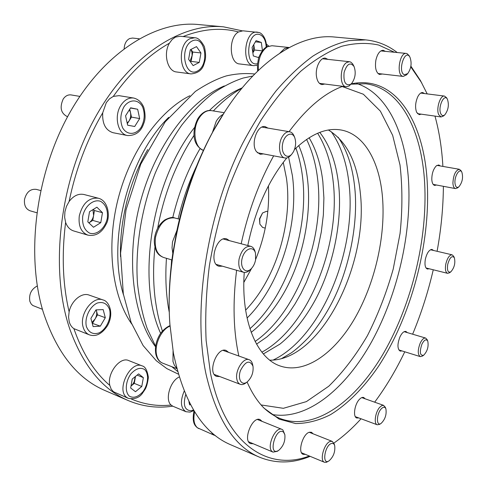 <?xml version="1.0" encoding="UTF-8"?>
<svg xmlns="http://www.w3.org/2000/svg" width="487" height="487" viewBox="0 0 487 487"><rect width="100%" height="100%" fill="white"/><g stroke="black" fill="none" stroke-linecap="round" stroke-linejoin="round"><path stroke-width="0.73" d="M245.618 310.146C275.758 279.154 292.839 223.247 286.453 178.193L283.251 162.378M131.368 399.036C144.255 404.472 157.496 406.475 171.089 405.044L172.909 406.249L185.924 411.71L190.082 412.118L193.85 410.584M194.733 37.761L190.1 38.656C177.761 43.812 178.729 73.348 191.044 73.914C198.16 73.202 202.519 69.787 204.114 63.675C204.954 60.808 206.811 57.32 204.394 46.673C201.161 40.646 197.941 37.676 194.733 37.761L180.074 36.251L175.417 37.122L172.148 39.514L169.415 43.191C149.211 54.568 130.498 72.307 113.282 96.408L109.508 98.837L106.312 102.611L102.72 112.82C87.039 139.586 75.826 169.159 69.087 201.539L66.451 206.378L64.923 211.784L64.637 217.275L65.611 222.364C61.569 254.75 62.738 284.572 69.124 311.838L68.576 317.074L69.251 321.889C70.152 324.926 71.699 327.179 73.896 328.646C82.51 353.428 94.484 372.354 109.812 385.424L111.188 389.143L113.483 391.767L128.355 398.36C134.954 399.474 139.818 397.538 142.935 392.552C144.694 389.624 146.788 388.888 148.395 377.328C147.238 370.29 145.163 366.486 142.18 365.907C130.467 360.094 115.693 390.337 126.912 397.526L128.355 398.36M242.027 30.797L223.527 26.84C181.213 22.481 127.978 56.315 93.358 120.904C58.72 185.346 49.918 271.825 69.958 329.504C83.301 366.06 102.763 389.764 128.331 400.606C142.746 406.627 157.544 408.477 172.715 406.164M268.739 46.028L266.395 44.134M258.737 32.489L242.952 30.815L238.49 31.972C221.342 27.302 202.878 28.83 183.088 36.562M267.454 46.496L266.553 45.808M128.331 400.606L105.168 390.617C77.177 378.697 56.522 352.478 43.209 311.954C25.47 254.117 35.947 171.899 70.353 111.724C104.778 51.421 156.595 20.314 198.404 24.533L223.527 26.84M243.835 282.423L251.663 268.276M255.675 259.364C265.47 235.312 269.719 210.816 268.428 185.87M168.691 117.367C128.209 156.759 106.775 240.925 123.485 294.878M189.857 95.732C159.438 110.817 130.26 151.201 118.085 198.988C105.916 246.781 112.223 296.199 131.715 323.995M65.611 222.364C67.218 226.881 69.915 229.748 73.707 230.954L87.977 235.166C95.854 236.457 101.966 232.689 106.3 223.868C110.141 217.476 108.942 200.912 98.398 198.233C89.005 197.363 82.638 203.219 79.302 215.802C78.206 225.919 81.104 232.372 87.977 235.166M98.398 198.233L84.001 194.508C78.492 193.382 73.519 195.719 69.087 201.539M73.896 328.646L89.456 334.873C95.957 336.98 101.953 333.942 107.444 325.754C114.713 312.831 108.534 300.863 103.043 299.962C92.932 295.512 78.949 314.34 83.161 327.197C84.3 331.075 86.4 333.632 89.456 334.873M103.043 299.962L89.091 295.079C81.798 292.139 71.285 300.783 69.124 311.838M142.18 365.907L128.696 360.569C120.076 356.301 106.805 373.48 109.812 385.424M179.161 377.041C170.182 380.871 164.722 399.79 171.089 405.044M238.49 31.972C228.196 37.523 229.292 63.669 239.653 63.955L253.788 65.66L257.398 65.209M169.415 43.191C163.035 53.728 167.571 71.4 176.525 71.973L191.044 73.914M102.72 112.82C102.142 123.68 105.582 130.309 113.045 132.708L127.6 135.563C135.806 135.66 141.23 131.508 143.872 123.101C145.497 119.37 145.479 114.147 143.811 107.438C141.705 102.367 138.338 99.238 133.718 98.039C128.854 97.461 124.623 99.817 121.026 105.113C113.654 115.894 117.799 134.278 127.6 135.563M133.718 98.039L119.029 95.659L113.282 96.408M265.257 228.105L262.633 227.453L259.857 224.142L259.492 218.803L262.548 212.977L266.529 211.297L267.813 211.595M259.857 224.142L259.741 218.98L262.548 212.977M72.995 367.161L72.581 366.705M42.436 309.3L32.775 305.489L31.162 303.979L29.877 301.429C28.739 294.404 31.211 289.235 37.298 285.942M36.775 212.728L30.157 210.822C25.823 209.118 23.942 205.307 24.527 199.396C26.475 192.079 30.383 188.737 36.257 189.364L40.634 190.527M67.571 116.758C60.875 113.447 59.426 107.524 63.231 98.983C65.428 95.89 68.058 94.539 71.126 94.928L79.813 96.396M124.142 48.609C124.495 43.708 126.31 40.36 129.585 38.564L132.549 38.047L139.154 38.771M188.919 401.665L189.626 404.855L190.496 404.703M127.186 123.12L129.018 121.032C130.577 118.402 131.064 115.553 130.479 112.497L129.402 109.739M139.659 118.572L137.669 109.265L130.626 107.804L125.567 115.809L127.643 125.196L134.698 126.498L139.659 118.572L131.49 117.105L129.755 109.179M130.486 108.029L137.669 109.265M127.643 125.183L134.698 126.498M127.32 123.728L131.49 117.105M190.027 61.301L192.103 55.603L191.945 52.298L190.922 49.449M199.274 62.403L200.948 52.967L196.505 46.618L190.301 49.765L188.615 59.335L193.144 65.623L199.274 62.403L191.135 61.399L192.785 52.03L200.948 52.967M192.785 52.03L190.953 49.437M190.38 61.788L191.135 61.399M252.863 52.846L253.958 45.827L253.721 44.652M262.45 50.605L261.306 42.43L256.107 40.646L252.077 47.422L253.313 55.926L258.53 57.594L259.321 56.242M252.869 52.876L254.561 50.015L262.268 50.849M255.401 41.833L261.306 42.43M254.561 50.015L253.776 44.561M91.97 322.388L95.05 319.052C96.615 316.264 97.083 313.531 96.456 310.84L96.128 309.878M103.177 309.592L95.976 309.884L90.892 318.431L93.108 326.594L100.322 326.162L105.302 317.707L103.177 309.592M92.207 323.271L100.322 326.162M92.56 323.252L97.534 314.864L105.302 317.707M97.534 314.864L96.201 309.872M131.021 386.045L132.671 384.359L134.181 381.82L135.203 376.664M138.631 373.882L132.251 379.056L130.668 388.029L135.477 391.7L141.784 386.489L143.355 377.638L138.631 373.882M131.015 386.045L134.278 383.379L141.784 386.489M137.121 375.112L143.355 377.638M134.278 383.379L135.508 376.414M92.767 220.422L94.448 210.53L102.471 212.703L96.901 207.194L89.523 211.729L87.812 221.847L93.492 227.271L100.772 222.662L92.767 220.422L89.139 222.693C91.489 221.104 92.974 218.7 93.607 215.479L92.944 209.629M94.448 210.53L93.303 209.41M100.772 222.662L102.471 212.703M328.408 130.017C346.628 141.181 357.281 162.293 360.356 193.351C368.622 264.812 320.513 360.995 269.786 360.167M215.485 435.64L213.002 434.471L210.865 431.707M259.492 457.177L230.692 444.759C202.823 432.992 183.721 402.408 173.384 352.996L169.902 324.275C168.265 301.873 169.239 278.235 172.812 253.368L176.884 230.509C184.512 194.891 196.352 162.238 212.399 132.555L224.61 112.059C258.7 58.897 301.27 33.451 334.532 37.03L365.774 39.897L349.057 40.622C337.357 43.27 325.316 48.42 312.934 56.084C300.473 65.209 288.176 76.824 276.038 90.935C264.149 106.397 253.003 123.917 242.605 143.488C206.756 214.189 192.304 309.835 206.007 374.059C216.459 418.905 234.284 446.616 259.492 457.177C275.849 463.788 292.736 463.508 310.146 456.343M172.812 253.368L172.039 247.853L172.501 241.85L176.884 230.509M212.399 132.555L216.21 121.312C218.182 118.024 220.489 115.711 223.125 114.372M279.903 53.089L284.572 48.511L289.248 47.519M170.048 326.29C164.356 257.726 186.813 169.543 224.61 112.059M427.19 93.9L420.439 80.544L410.888 66.147M397.24 52.535C387.962 45.309 377.474 41.103 365.774 39.897M394.482 52.261L378.624 45.029C367.095 42.539 354.792 42.959 341.704 46.289C328.293 51.403 314.651 59.718 300.789 71.23C286.995 84.58 273.743 100.864 261.044 120.082C248.894 140.798 238.113 163.48 228.701 188.134C220.294 213.525 213.854 239.373 209.386 265.677C206.153 291.756 205.07 316.678 206.123 340.443L210.487 373.194C225.122 445.526 268.587 471.519 309.342 456.009M333.887 443.091C343.317 436.462 352.369 428.353 361.037 418.777M374.661 402.183C385.887 387.068 395.919 370.272 404.77 351.791M412.635 334.198C421.231 313.5 428.103 292.03 433.26 269.78M437.089 251.298C441.119 229.304 443.219 207.645 443.389 186.32M442.89 166.414C441.879 148.456 439.244 131.685 434.988 116.101M421.779 82.954L410.766 66.816M440.303 165.964L438.775 164.953L436.322 165.848C433.314 169.038 431.811 173.609 431.799 179.569C432.054 183.021 433.022 184.969 434.696 185.419L436.504 185.017M294.458 149.552C310.621 134.15 325.98 127.6 340.529 129.913C364.294 133.681 379.75 161.958 382.545 197.905C385.619 237.053 374.747 283.787 354.597 318.699C334.441 353.379 305.099 374.4 280.384 366.06C257.093 358.621 240.736 321.329 244.255 272.41M247.786 245.527C255.158 210.074 268.154 180.872 286.788 157.934M351.011 84.172L365.725 83.764C400.923 88.226 421.943 131.332 424.676 183.483C427.58 238.819 412.039 303.231 384.176 352.125C356.344 400.551 315.418 431.604 280.439 418.637C274.327 416.245 268.593 412.471 263.242 407.315M351.291 83.849C396.053 74.474 424.469 122.827 427.288 183.52C430.386 244.474 411.272 316.246 378.332 366.559C363.947 387.555 347.639 404.21 330.369 414.729C318.735 420.555 307.169 423.501 295.67 423.568L279.161 419.13L264.149 408.252C257.538 401.592 251.852 392.845 247.092 381.997M238.843 356.021C233.346 331.008 232.597 302.427 236.609 270.273M241.175 243.774C248.242 211.461 259.066 182.15 273.651 155.84M289.053 131.667C306.688 108.047 324.586 92.938 342.751 86.327M433.625 250.488L431.884 249.387C429.053 249.843 426.886 253.082 425.376 259.114C424.463 264.691 425.145 268.002 427.422 269.055L429.15 268.757M407.315 332.615L405.939 331.464C403.93 331.111 401.945 332.901 399.991 336.815C397.222 344.145 397.295 348.911 400.204 351.115L401.976 350.92M365.153 398.804L363.704 397.489C362.413 397.082 360.977 397.715 359.394 399.383C354.518 404.283 352.746 416.982 356.77 418.004L358.706 417.913M313.141 433.826L311.497 432.292L309.592 432.206C302.877 433.284 297.271 452.6 303.182 454.353L305.398 454.377M262.067 421.371L260.095 419.617C252.382 415.74 242.398 440.845 250.61 443.614L253.24 443.742M228.616 352.375L226.199 350.494C216.946 346.373 206.963 373.48 216.703 376.421L219.777 376.548M229.48 240.669L226.668 238.898C216.228 235.331 208.272 263.936 219.071 266.255L222.401 266.182M268.002 128.118L265.147 126.638C257.239 124.569 250.421 144.243 256.503 151.707L260.228 154.288L263.412 153.898M327.897 59.365L325.346 58.142C320.397 57.253 315.253 67.45 316.416 75.984C317.147 81.116 319.003 83.989 321.974 84.604L324.738 84.026M385.339 51.354L383.214 50.283C379.842 50.471 377.395 53.795 375.861 60.248C374.807 67.723 375.982 72.46 379.397 74.45L382.411 74.018M424.5 93.559L422.728 92.548C420.975 92.427 419.337 93.802 417.809 96.676C415.326 102.41 414.936 107.633 416.647 112.339L419.228 114.67L421.231 114.165M253.033 366.51L252.966 366.157C249.691 359.656 245.539 361.08 240.523 370.443C237.26 379.142 241.735 386.422 247.311 381.826C251.633 377.699 253.538 372.592 253.033 366.51M252.692 364.903L252.613 364.489C252.047 361.969 250.902 360.374 249.18 359.71C243.5 357.068 234.862 370.637 236.852 379.288C237.388 381.936 238.527 383.61 240.268 384.322C242.021 384.931 243.92 384.45 245.972 382.879L247.311 381.826M176.653 368.111L174.401 365.317L172.97 361.457L173.055 351.145M381.211 408.891C376.274 414.072 376.171 426.916 381.053 423.453C385.126 419.477 386.745 414.626 385.911 408.897C384.931 406.688 383.36 406.688 381.211 408.891M385.911 408.897L385.314 407.26L383.482 405.33L381.863 405.574L379.781 407.235C375.307 411.911 373.59 423.879 377.242 424.786L379.604 424.354L381.053 423.453M421.912 344.187C419.337 352.168 419.928 355.857 423.672 355.242C427.416 351.255 428.785 346.543 427.769 341.119C426.222 338.709 424.268 339.731 421.912 344.187M427.769 341.119L427.099 339.573L425.638 338.063C423.818 337.759 422.004 339.457 420.196 343.165C417.615 350.092 417.633 354.573 420.257 356.612L422.284 356.161L423.672 355.242M331.58 443.462C324.652 445.057 321.67 465.755 329.048 460.848C333.498 456.8 335.379 451.729 334.697 445.635C334.125 443.834 333.09 443.109 331.58 443.462M334.697 445.635L334.192 443.907L332.268 441.399L330.527 441.344C324.391 442.458 319.125 460.72 324.494 462.285L326.381 462.321L329.048 460.848M447.736 264.319C446.92 270.516 447.967 273.012 450.871 271.807C454.414 267.673 455.57 262.962 454.334 257.678C451.973 255.249 449.775 257.465 447.736 264.319M454.334 257.678L453.592 256.186L452.119 254.823C449.464 254.908 447.364 257.964 445.818 263.991C444.935 269.25 445.526 272.361 447.577 273.329L449.525 272.793L450.871 271.807M454.949 182.728C455.333 186.886 456.654 188.244 458.9 186.801C462.37 182.382 463.356 177.505 461.853 172.167C459.777 167.741 454.487 175.752 454.949 182.728M461.853 172.167L461.043 170.694L459.375 169.293C455.546 170.316 453.391 174.924 452.916 183.106C453.111 186.357 453.969 188.189 455.491 188.597L457.579 187.885L458.9 186.801M440.796 113.727C441.843 115.827 443.207 116.156 444.893 114.725C448.375 109.922 449.215 104.754 447.413 99.214C444.241 92.932 437.63 107.353 440.796 113.727M447.413 99.214L446.555 97.717L444.473 96.073C440.181 95.02 435.871 109.106 438.769 114.768L441.094 116.959L443.596 115.93L444.893 114.725M404.423 74.748L407.729 73.586C411.265 68.43 412.002 62.957 409.938 57.168C404.867 47.884 397.234 72.161 404.423 74.748M409.938 57.168L409.074 55.615L407.065 53.625L406.292 53.424C399.699 52.146 396.101 74.56 402.597 76.27L403.218 76.422L406.487 74.895L407.729 73.586M350.47 84.446L351.827 83.234C355.364 78.005 356.107 72.423 354.049 66.494C350.22 61.812 346.902 63.809 344.096 72.478C343.311 81.877 345.429 85.87 350.47 84.446M354.049 66.494L352.625 63.809L350.743 62.093L349.508 61.721L346.817 62.427C339.725 66.232 339.281 86.607 346.196 86.771L349.069 85.998L351.827 83.234M293.436 151.81C295.773 147.074 296.236 142.441 294.83 137.918C292.285 130.619 284.189 134.528 282.588 144.049C280.774 153.527 286.983 159.955 291.908 154.026L293.436 151.81M294.83 137.918L294.245 136.366C293.211 133.706 291.683 132.172 289.662 131.77C286.873 131.453 284.359 133.195 282.113 136.987C277.553 144.657 279.325 157.35 284.925 157.977C286.959 158.299 288.925 157.398 290.824 155.274L291.908 154.026M255.584 259.9L255.492 253.264C253.66 245.381 244.803 248.346 242.264 257.94C239.501 267.473 245.576 274.577 251.213 268.751C253.392 266.505 254.847 263.558 255.584 259.9M255.492 253.264L255.091 251.706C254.287 248.741 252.814 246.939 250.677 246.3C245.265 245.984 241.394 250.257 239.062 259.114C238.1 266.194 239.58 270.577 243.494 272.257C245.655 272.805 247.846 272.014 250.068 269.883L251.213 268.751M283.537 432.164C275.63 425.815 267.29 457.396 278.734 450.353C283.41 446.183 285.443 440.942 284.84 434.641L283.537 432.164M284.84 434.641L282.892 429.978L281.912 429.351C275.465 425.985 266.121 447.243 272.203 451.595L273.043 452.119L277.255 451.333L278.734 450.353M242.234 87.843C231.112 92.469 220.167 100.024 209.398 110.512M194.587 127.411C151.658 181.201 136.086 280.865 160.661 333.376M224.324 85.943C190.009 100.139 155.116 146.167 140.28 202.379C125.409 258.573 132.848 316.629 155.566 346.817M200.09 148.559C187.952 169.257 178.832 192.28 172.739 217.634M166.457 258.317C165.111 277.803 166.055 295.828 169.281 312.411M147.78 149.533C129.694 180.397 119.388 220.861 120.502 256.619M185.663 394.707C182.826 405.099 184.676 410.45 191.227 410.76L193.485 409.969M184.171 391.164C180.02 401.251 180.604 408.1 185.924 411.71M123.929 106.872C120.295 113.928 119.863 120.91 122.627 127.801C127.058 135.502 136.007 135.094 141.193 127.259C144.688 120.411 145.138 113.581 142.551 106.781C138.375 99.019 129.359 98.904 123.929 106.872M192.14 40.975C178.96 47.47 184.701 78.23 197.466 71.041C210.098 64.546 205.064 34.559 192.14 40.975M266.182 47.166C265.872 40.598 263.802 36.428 259.967 34.674C247.031 29.731 243.993 67.297 257.526 63.7M266.596 46.922C266.267 37.249 261.087 32.684 259.035 32.556L257.227 32.154C244.401 30.084 240.925 65.106 253.788 65.66M86.4 326.582C88.871 332.664 93.09 334.776 99.056 332.913C106.483 329.23 111.523 318.151 109.654 309.738C107.371 303.651 103.238 301.423 97.254 303.048C89.681 306.518 84.348 318.011 86.4 326.582M129.487 396.272C133.785 398.433 138.278 396.893 142.965 391.645C148.352 384.243 149.132 373.639 144.536 369.469C140.353 367.113 135.849 368.543 131.015 373.766C125.409 381.278 124.69 392.266 129.487 396.272M82.705 216.38C82.029 224.617 84.367 230.217 89.711 233.182C96.943 235.446 105.344 228.123 107.329 218.079C108.059 210.086 105.837 204.51 100.663 201.356C93.547 198.745 84.756 205.971 82.705 216.38M261.878 352.18C308.198 326.935 340.79 245.296 333.199 181.852C331.105 162.792 325.919 146.587 317.64 133.243M273.134 360.057C321.17 337.272 356.569 251.292 349.167 185.06C346.994 163.529 341.034 145.747 331.288 131.715M255.121 341.478C297.435 312.027 325.03 237.492 317.597 178.723C315.856 164.034 312.185 150.927 306.585 139.416M249.922 328.707C287.141 295.956 309.482 229.194 302.366 175.667C301.112 165.848 298.963 156.674 295.907 148.145M214.365 435.287L197.46 427.799C194.009 424.688 193.077 419.38 194.654 411.886M171.911 259.93L163.565 257.465C156.911 254.689 154.245 247.907 155.548 237.108C159.115 223.636 165.47 217.245 174.608 217.939L179.441 219.187M211.431 110.628C208.6 109.898 202.805 110.987 197.923 118.591C192.359 129.189 191.458 144.925 203.42 150.367C194.642 147.945 191.872 129.402 198.915 118.365C202.549 112.667 206.719 110.086 211.431 110.628L224.203 112.698M258.396 70.39C257.94 59.244 260.971 51.36 267.479 46.728L271.959 45.729L289.016 47.489M272.391 414.553C307.577 420.531 346.007 388.261 371.922 341.241C397.806 293.789 411.758 232.981 408.514 180.433C405.531 133.219 387.366 93.455 356.703 83.502M261.105 404.953L283.367 408.313L306.39 401.611L328.768 386.228C343.006 372.251 355.894 355.394 367.423 335.659C377.973 314.766 386.575 292.565 393.216 269.061L400.071 233.45C402.53 209.617 402.506 186.795 400.01 164.99L392.662 135.349L380.371 111.127L363.363 94.235L342.203 86.534M176.787 368.61L162.628 363.144C159.681 361.938 157.697 359.303 156.674 355.236C153.965 345.149 161.294 329.309 170.036 326.12M177.524 371.386L171.838 366.699M155.627 346.324L147.287 328.804C142.813 316.081 139.562 301.143 137.523 283.994C134.966 248.492 141.309 208.521 155.377 172.782C162.999 155.365 171.795 139.477 181.767 125.122C191.738 112.515 201.886 102.087 212.21 93.845C222.979 86.479 233.322 81.207 243.238 78.023L252.747 76.027M178.285 374.113L166.877 368.635L156.272 360.721L143.111 345.557L131.125 322.491L123.321 293.959L120.581 253.191L126.042 209.763L140.761 164.186L165.19 121.86L195.366 91.434C206.585 83.977 216.922 78.803 226.358 75.905C236.085 73.683 245.539 73.044 254.719 74M171.241 265.537L171.631 259.845M178.139 218.852C182.57 200.315 188.725 182.692 196.602 165.976M162.415 331.13C159.432 321.499 157.788 316.842 155.256 299.511C153.155 282.984 153.052 265.518 154.945 247.116M157.678 228.16C160.984 210.232 165.994 192.919 172.708 176.233C179.143 160.619 186.271 146.977 194.082 135.319M213.343 110.939C222.608 101.235 232.189 93.595 242.088 88.025M263.339 353.958L279.964 344.096C293.326 333.339 305.154 318.51 315.46 299.621C332.67 267.46 342.732 221.737 338.623 184.725C336.194 162.786 329.912 145.339 319.77 132.385M281.717 358.517L291.348 352.844C296.011 349.55 301.611 344.559 308.155 337.868C317.232 327.562 325.328 315.515 332.451 301.739C348.789 269.615 358.542 224.282 354.779 187.939C352.667 167.029 347.109 150.112 338.094 137.176M256.539 344.132L266.846 336.992L274.461 330.186L281.76 322.321L288.657 313.506L295.079 303.858L300.972 293.478L306.341 282.369L312.691 266.182L317.694 249.332L321.28 232.129L323.362 214.889L323.898 197.923L322.844 181.578C320.823 164.381 316.24 149.771 309.099 137.76M251.17 332.335C265.573 321.408 281.669 300.43 291.561 277.639C304.868 247.828 311.424 209.915 307.431 178.51C305.909 166.335 303.011 155.347 298.744 145.552M247.073 318.054C279.946 285.601 299.188 224.355 292.377 175.509L288.614 157.179M198.842 428.621L197.138 427.61C195.999 426.18 191.434 424.134 193.984 410.797M163.565 257.465C160.54 256.235 158.488 254.689 157.411 252.832C156.917 253.051 153.003 244.59 154.75 236.755C156.26 229.28 159.626 223.661 164.862 219.899C169.598 217.512 172.842 216.861 174.608 217.939M257.623 71.132L257.41 64.972L258.39 59.104C258.907 56.352 262.463 48.998 266.669 46.886L271.959 45.729M252.966 366.157L252.613 364.489M249.18 359.71L223.137 350.415M240.268 384.322L214.31 374.479M162.628 363.144C159.31 361.823 157.076 358.943 155.919 354.506C154.72 348.43 155.779 342.221 159.097 335.884C161.988 329.888 169.19 325.517 170.012 325.785M383.719 405.397L361.774 397.605M377.242 424.786L355.327 416.659M425.638 338.063L404.167 331.677M420.257 356.612L398.835 349.94M332.268 441.399L309.282 432.298M324.494 462.285L301.55 452.782M452.119 254.823L430.49 249.752M447.577 273.329L426.028 267.984M459.375 169.293L436.967 165.379M455.491 188.597L433.18 184.396M444.473 96.073L420.719 93.084M441.094 116.959L417.475 113.635M406.292 53.424L380.871 50.916M403.218 76.422L377.973 73.507M349.508 61.721L322.571 58.781M346.196 86.771L319.454 83.344M289.662 131.77L261.957 127.095M284.925 157.977L257.404 152.754M250.677 246.3L223.344 239.038M243.494 272.257L216.295 264.423M281.912 429.351L257.477 419.526M273.043 452.119L248.656 441.806"/></g></svg>
